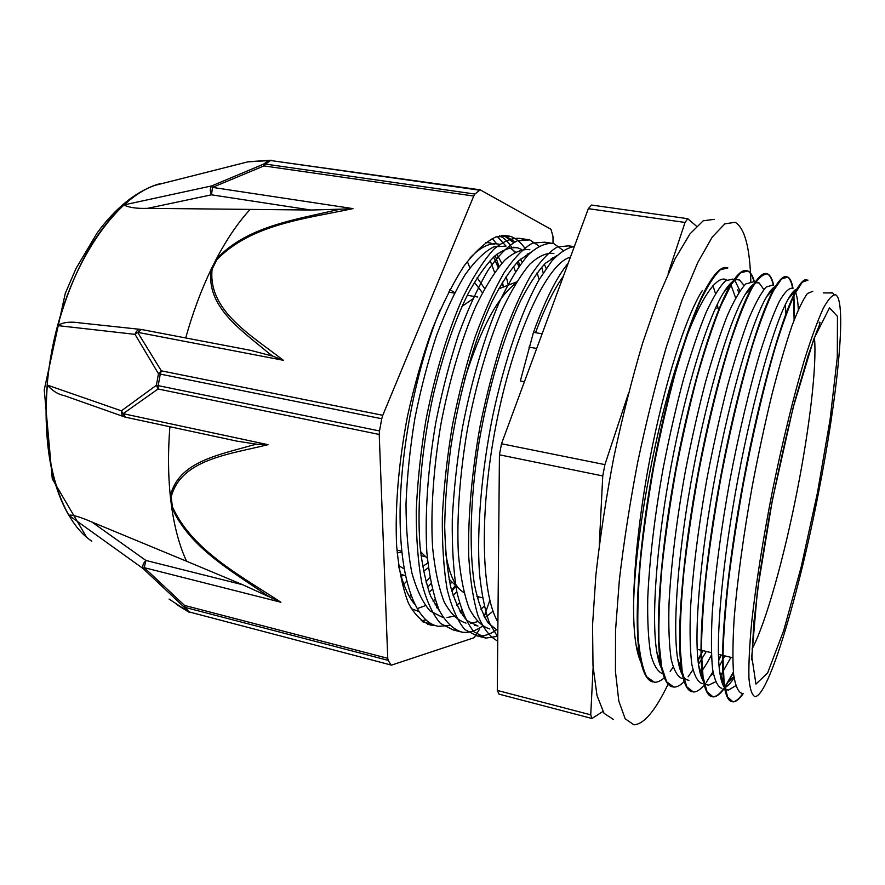 <?xml version="1.0" encoding="UTF-8"?>
<svg xmlns="http://www.w3.org/2000/svg" width="885" height="885" viewBox="0 0 885 885"><rect width="100%" height="100%" fill="white"/><g stroke="black" fill="none" stroke-linecap="round" stroke-linejoin="round"><path stroke-width="1.33" d="M743.168 693.685C739.373 699.128 735.988 701.86 733.034 701.871L727.536 696.949L724.074 682.069L722.945 657.345C723.421 636.116 725.235 610.827 728.388 581.478C732.304 550.393 737.293 517.858 743.356 483.885C752.991 433.075 764.22 385.429 775.127 347.882C782.24 325.016 788.745 307.117 794.664 294.185L802.264 282.193L807.994 280.102M733.455 672.821L724.815 687.711M723.93 688.928C719.903 694.327 716.286 696.982 713.1 696.893L707.06 691.838L703.055 676.925L701.429 652.145C701.562 630.983 703.11 605.76 706.053 576.489C709.77 545.525 714.637 513.134 720.644 479.338C730.28 428.794 741.674 381.413 752.936 344.176C760.315 321.421 767.129 303.655 773.379 290.899L781.521 279.018L787.794 277.027C790.139 278.321 791.876 282.061 793.015 288.267M793.513 291.408L793.701 292.869M793.911 294.793L794.52 318.998M721.231 655.033L718.675 660.597M712.967 671.77L706.285 682.335M704.515 684.614C700.4 689.658 696.672 692.114 693.331 691.981L686.782 686.76L682.235 671.826L680.111 647.024C679.945 625.872 681.218 600.727 683.939 571.577C687.479 540.713 692.225 508.466 698.177 474.847C707.801 424.601 719.361 377.441 730.966 340.493C738.599 317.903 745.701 300.269 752.283 287.603C758.401 277.99 763.567 273.443 767.782 273.974C770.348 275.301 772.317 279.074 773.678 285.291M703.011 650.663L698.033 660.741M692.8 669.967L688.121 676.837M684.16 681.483C680.388 685.377 676.925 687.247 673.75 687.092L666.682 681.782L661.626 666.737L658.993 641.979C658.528 620.827 659.546 595.738 662.035 566.71C665.398 535.967 670.033 503.864 675.941 470.4C682.435 437.113 689.592 405.651 697.391 376.025C705.323 348.347 713.111 324.961 720.766 305.878L731.397 284.351L740.568 272.812L747.936 270.976C750.757 272.292 752.947 276.076 754.529 282.337M680.454 655.11L680.078 655.796M673.142 667.257L670.155 671.372M664.347 677.755C660.763 680.941 657.433 682.435 654.358 682.224L646.758 676.837C642.598 668.551 639.711 655.254 638.085 636.957C637.322 615.849 638.074 590.826 640.364 561.864C643.528 531.265 648.052 499.306 653.927 466.008C660.42 432.865 667.633 401.58 675.565 372.165C683.674 344.652 691.683 321.421 699.615 302.471C707.27 286.419 714.195 275.5 720.39 269.715L727.879 267.934C723.067 265.81 717.005 270.511 709.681 282.061C692.612 309.097 669.801 380.174 654.413 460.963C639.003 541.753 633.505 620.086 639.733 656.128L636.116 645.187C630.043 610.506 635.131 536.321 649.645 460.1C664.126 383.869 685.775 316.664 702.192 290.745M742.781 693.586C738.975 699.028 735.59 701.761 732.636 701.772M731.895 701.694C728.123 701.008 725.434 694.968 723.853 683.563C719.251 651.227 727.105 567.329 743.831 478.774C760.536 390.185 782.749 313.688 796.555 289.716C800.737 282.404 804.155 279.074 806.81 279.737M733.388 672.102L724.45 687.59M723.543 688.829C719.516 694.227 715.899 696.882 712.702 696.794C708.011 696.672 704.659 690.034 702.646 676.881C697.557 643.528 704.703 561.035 721.109 474.415C737.47 387.763 759.938 312.505 774.674 287.725C779.442 279.627 783.369 275.932 786.477 276.64M787.396 276.972C789.741 278.255 791.478 282.005 792.628 288.211M793.181 291.762L793.369 293.234M793.591 295.435L794.111 320.049M720.866 654.944L718.631 659.812M692.114 691.771C687.258 690.809 683.74 683.541 681.538 669.967C676.04 635.585 682.578 554.585 698.619 469.99C714.649 385.384 737.26 311.542 752.858 285.844C758.799 276.076 763.644 272.093 767.383 273.907C769.961 275.235 771.93 279.007 773.302 285.235M773.744 287.448L774.098 289.55M702.646 650.575L697.966 660.088M672.401 686.86C666.991 685.709 663.053 677.744 660.564 662.976C654.69 627.664 660.708 547.948 676.439 465.278C692.158 382.597 714.881 310.237 731.253 283.853C737.847 273.277 743.278 268.974 747.537 270.921C750.524 272.315 752.814 276.463 754.407 283.355M680.41 654.424L680.045 655.11M652.92 681.97C646.924 680.72 642.532 672.102 639.733 656.128M833.947 294.561L832.652 292.957L823.238 292.913M742.438 308.533L742.371 307.582M739.893 290.8L734.815 280.268M732.935 279.029L725.611 280.755C719.837 286.353 713.365 296.84 706.197 312.195C698.763 330.304 691.24 352.451 683.629 378.647C676.173 406.624 669.37 436.36 663.241 467.855C654.723 515.269 649.336 560.979 647.743 598.282C647.366 621.336 648.362 639.955 650.729 654.126C653.794 665.542 657.865 672.102 662.953 673.839M678.375 662.788L678.839 662.157M680.388 659.967L680.753 659.413M752.626 282.05L745.789 283.908C740.347 289.539 734.185 300.126 727.293 315.657C720.125 333.899 712.823 356.212 705.367 382.574C698.044 410.762 691.296 440.686 685.156 472.324C676.616 519.982 670.952 565.935 669.027 603.271C668.396 626.392 669.115 645.032 671.162 659.17C673.916 670.498 677.667 677.003 682.435 678.673M698.475 664.303L706.318 651.46M775.116 287.758L774.519 286.862M772.539 285.114L766.178 287.05C761.067 292.791 755.215 303.478 748.621 319.098C741.718 337.517 734.627 359.974 727.348 386.479C720.147 414.844 713.476 444.934 707.314 476.749C698.719 524.628 692.833 570.781 690.532 608.238C689.647 631.381 690.057 650.033 691.782 664.204C694.205 675.476 697.623 681.915 702.048 683.53L702.115 683.53M719.118 666.659L724.771 655.885M798.347 309.584L797.96 304.219C797.341 297.692 796.223 293.079 794.63 290.368M792.54 288.2C789.011 287.78 784.553 292.26 779.176 301.663C773.346 313.909 766.985 330.901 760.082 352.617C749.529 388.128 738.82 433.196 729.716 481.23C721.043 529.374 714.947 575.648 712.237 613.261C711.086 636.448 711.197 655.11 712.591 669.259C714.671 680.532 717.757 686.915 721.85 688.397M724.616 687.8C727.481 686.45 730.623 683.12 734.052 677.822M812.762 291.32L807.496 293.433C803.082 299.34 797.872 310.248 791.876 326.145C785.537 344.807 778.9 367.585 771.952 394.467C765.027 423.163 758.478 453.596 752.327 485.754C743.599 534.153 737.249 580.626 734.174 618.316C732.736 641.592 732.548 660.265 733.61 674.359C735.335 685.632 738.079 691.959 741.829 693.342M542.118 333.811L533.489 332.306L520.336 380.981L524.418 381.734M496.839 244.006L492.16 238.53M421.194 620.75L425.862 619.998M515.015 241.815L505.988 236.295L501.618 235.576M440.332 309.484C416.525 366.434 399.81 450.952 400.075 516.807C400.352 582.795 416.57 623.184 438.606 626.326L449.37 625.474M538.921 246.03L529.772 239.901L517.26 240.786C508.023 245.742 498.299 255.544 488.089 270.19C477.823 287.636 467.966 309.119 458.519 334.641C449.602 362.053 442.046 391.314 435.829 422.422C427.754 469.36 424.678 515.081 426.88 552.804C429.291 576.19 433.384 595.306 439.159 610.174C445.763 622.232 453.408 629.567 462.103 632.167C468.585 633.085 475.378 631.082 482.48 626.16M563.17 250.411L553.833 243.585C546.167 242.49 537.671 246.218 528.323 254.747C518.654 266.142 508.886 282.193 499.007 302.902C484.427 337.008 471.473 380.694 462.435 427.743C457.18 459.293 453.795 489.715 452.29 519.008C451.936 546.819 453.43 571.046 456.793 591.711C461.14 609.754 466.86 623.106 473.951 631.779L485.876 638.096L497.779 636.271M574.31 246.616C567.407 247.557 559.862 252.391 551.698 261.13L539.042 279.793C521.752 310.613 504.561 360.195 492.646 416.282C481.351 472.69 476.572 530.259 479.471 573.159C481.506 593.337 484.825 609.942 489.438 622.963L497.779 637.012M503.344 287.072L502.514 282.027M499.007 266.617L495.235 255.577M436.582 607.287L437.577 606.457M451.848 591.291L455.775 586.135M519.716 265.323L518.322 261.152M514.594 252.347L513.499 250.267M511.497 246.915C508.045 241.605 504.096 237.932 499.649 235.886M422.654 621.79L432.311 624.379M460.023 611.623L461.671 610.097M543.213 272.879L541.653 267.17M522.836 239.304L520.767 238.53C512.57 237.39 503.554 240.997 493.708 249.36C483.575 260.544 473.387 276.385 463.143 296.884C448.064 330.514 434.911 373.824 425.873 420.43C420.696 451.693 417.488 481.882 416.249 510.988C416.182 538.633 418.063 562.738 421.891 583.303C426.681 601.38 432.898 614.754 440.52 623.449L453.197 629.954L455.941 630.197M483.774 615.761L486.097 613.36M546.963 243.076L544.717 242.191L532.549 243.109C523.555 248.121 514.041 258.011 504.03 272.779C493.952 290.28 484.25 311.874 474.913 337.572C466.074 365.107 458.552 394.489 452.346 425.729C447.113 457.202 443.783 487.558 442.345 516.796C442.08 544.563 443.684 568.756 447.157 589.399C451.649 607.431 457.501 620.794 464.736 629.489L476.871 635.85C482.867 636.636 489.151 634.833 495.722 630.43M571.378 246.882L568.955 245.853L557.583 246.826C549.154 251.683 540.182 261.285 530.701 275.633C521.099 292.669 511.773 313.699 502.724 338.701C494.095 365.616 486.606 394.433 480.256 425.176C471.849 471.672 467.822 517.471 468.707 555.857C470.167 579.83 473.243 599.731 477.944 615.562C483.464 628.682 490.069 637.2 497.746 641.094M568.214 263.133C556.698 277.138 545.149 300.148 533.555 332.163M429.181 592.308L432.256 589.344M508.078 284.273L506.176 276.286M501.762 263.365L496.894 254.194M411.193 608.626L418.694 611.447M437.113 608.061L438.031 607.575M453.142 595.638L456.793 591.722M522.095 262.104L520.48 259.106M515.269 251.971L509.738 247.612M506.087 246.085L493.675 246.904C484.582 251.55 475.057 260.832 465.101 274.737C455.111 291.165 445.575 311.443 436.504 335.559C427.942 361.401 420.74 388.991 414.888 418.317C410.043 447.876 407.078 476.44 406.005 503.996C406.104 530.17 408.04 553.059 411.824 572.65C416.581 589.83 422.687 602.608 430.143 610.993L442.533 617.31M446.947 617.531L453.551 616.292M460.842 612.973L462.368 612.044M477.48 598.614L478.929 596.933M546.2 268.409L544.33 264.316M529.849 249.747C522.227 248.729 513.809 252.247 504.616 260.312C495.146 271.053 485.611 286.231 476.03 305.834C461.915 337.937 449.558 379.189 441.018 423.539C433.407 468.077 430.497 511.486 432.577 547.361C434.845 569.619 438.728 587.839 444.215 602.021C450.487 613.548 457.755 620.573 466.041 623.095M470.577 623.283L477.358 621.735M484.869 617.807L493.045 611.181M553.888 253.486C546.631 252.49 538.578 256.086 529.728 264.272C520.579 275.18 511.342 290.49 502.005 310.226C488.243 342.683 476.019 384.178 467.49 428.827C459.802 473.685 456.638 517.294 458.353 553.291C460.322 575.659 463.895 593.901 469.061 608.039C474.957 619.577 481.882 626.558 489.814 628.958M570.405 257.225C548.545 262.347 516.143 327.904 497.779 416.238C479.305 504.461 480.29 593.05 497.912 621.923M535.513 332.66C544.784 307.781 554.076 288.952 563.391 276.197M497.835 630.828L488.188 622.885C482.513 614.079 477.977 601.512 474.581 585.206C468.84 549.839 470.311 497.846 478.918 443.053C488.221 388.283 503.753 336.057 520.601 300.712C529.053 284.428 537.306 271.96 545.359 263.31L556.632 255.765M474.648 625.23L477.955 626.038L467.081 620.617C460.543 613.338 455.111 602.187 450.775 587.175C447.235 570.017 445.21 549.729 444.69 526.332C445.1 501.541 447.124 475.367 450.742 447.788C459.204 392.309 474.802 338.28 492.337 300.933C501.187 283.753 509.904 270.434 518.499 260.964L530.624 252.424M551.289 258.508L552.517 260.168M560.869 279.815L561.356 281.707M484.217 606.114L480.898 609.278M439.745 611.424L430.807 596.435C425.84 582.916 422.245 566.068 419.999 545.89C416.802 503.111 421.647 447.367 433.429 394.345C443.086 354.409 454.68 320.757 468.242 293.389C477.181 277.182 485.998 264.737 494.693 256.053C503.123 249.57 510.899 246.86 517.99 247.911L521.641 249.504M527.217 254.106L528.035 255.057M537.118 272.746L539.131 279.627M459.448 602.973L456.771 605.251M414.634 604.223C407.808 596.047 402.487 583.326 398.659 566.079M492.757 243.895L494.361 244.271L492.303 243.95M513.532 266.396L515.435 271.673M451.914 581.943L450.089 584.233M435.044 599.41L432.931 601.015M425.375 605.617L418.428 608.194M490.146 260.5L494.615 272.458M429.833 577.451L425.939 582.009M410.972 595.561L409.445 596.601M735.712 685.742L728.499 690.046C724.361 689.946 721.441 683.961 719.726 672.058C715.168 640.762 722.414 561.267 738.156 477.723C753.865 394.168 775.006 321.808 788.391 298.721C791.964 292.492 794.995 289.229 797.462 288.93L797.407 288.941M730.944 657.356L720.379 676.107M715.5 681.837L708.631 685.123C703.984 684.924 700.654 678.386 698.641 665.498C693.619 633.284 700.223 555.116 715.666 473.409C731.065 391.668 752.427 320.492 766.675 296.652C770.315 290.479 773.479 286.939 776.156 286.021M785.382 304.495L785.957 314.938M711.418 654.989C707.48 662.677 703.719 668.706 700.123 673.076M688.95 680.288C683.751 679.934 679.979 672.755 677.656 658.739C672.268 625.573 678.308 548.833 693.409 469.028C708.498 389.212 729.97 319.374 745.026 294.694C750.812 285.224 755.547 281.341 759.23 283.045L763.832 289.55M766.664 304.23L766.742 305.126M681.085 668.651L680.145 669.657M662.312 669.945C659.989 666.007 658.152 659.989 656.803 651.891C651.072 617.874 656.637 542.372 671.438 464.371C686.24 386.369 707.812 317.947 723.576 292.614C730.003 282.392 735.302 278.189 739.484 280.025L744.119 285.468M747.194 296.608L747.305 297.327M661.327 665.133L660.409 665.985M641.658 663.673C639.346 659.425 637.499 653.263 636.116 645.187M593.116 667.511L590.737 714.826L497.293 690.422L499.04 694.15L591.988 718.487L602.873 711.496M628.261 394.035L604.909 464.625L501.507 443.761L588.337 208.661L685.023 222.456L668.153 273.454M696.495 226.195L687.711 218.684L591.501 205.043L588.337 208.661M497.293 690.422L499.439 454.801L602.751 475.942L599.278 545.16M501.507 443.761L499.439 454.801M604.909 464.625L602.751 475.942M687.711 218.684L685.023 222.456M590.737 714.826L591.988 718.487M818.448 493.056C837.387 397.52 847.343 301.453 835.739 294.838C832.497 294.484 828.305 299.064 823.161 308.566C817.53 321.012 811.257 338.192 804.343 360.118C793.712 395.993 782.572 441.471 772.66 489.814C763.124 538.257 755.79 584.764 751.664 622.354C749.506 645.53 748.599 664.115 748.931 678.109C749.938 689.205 751.973 695.378 755.038 696.617C768.855 696.152 798.889 593.968 818.448 493.056M716.098 308.511L715.954 307.161M638.483 655.708L639.28 654.745M515.789 283.288C497.613 296.929 480.533 328.988 464.559 379.488M445.708 553.346C448.629 570.947 453.297 582.994 459.746 589.476L464.005 592.784M472.701 298.997L461.959 306.409M420.541 551.587L422.576 553.722M454.724 292.625L449.857 289.627M397.155 552.871L401.856 552.229M482.413 292.758L474.371 282.282M398.582 565.559L404.146 568.9M422.587 566.555L427.809 562.982M484.659 288.554L477.148 277.724M400.606 574.088L405.463 575.814L400.761 574.664M423.472 571.323L428.373 567.672M469.902 267.845L467.313 261.473M403.814 584.244L406.702 581.29M528.566 254.493L528.113 253.608M525.436 249.083C521 242.302 515.811 238.021 509.86 236.218L496.02 236.892C485.887 241.682 475.267 251.318 464.171 265.81C453.031 283.034 442.345 304.307 432.112 329.64C422.433 356.821 414.191 385.86 407.388 416.735C398.493 463.353 394.81 508.764 396.657 546.233C398.836 569.497 402.775 588.514 408.472 603.26C414.999 615.274 422.599 622.575 431.272 625.164L434.767 625.385M460.244 611.989L461.793 610.44M503.62 235.432L513.532 242.612M505.988 246.063L497.27 236.483M507.924 283.521L508.056 284.328M485.865 242.379L491.009 243.087M402.741 575.139L401.325 576.666M493.609 257.037L498.211 267.624M502.326 282.337L503.288 287.094M430.984 583.624L427.499 587.386M412.554 599.61L411.625 600.163M470.112 257.889C481.174 246.351 491.109 241.882 499.892 244.459M517.083 262.414L518.853 266.54M455.521 585.405L451.538 590.151M436.582 603.858L435.055 604.875M379.234 434.458L379.499 430.951L158.194 385.639L158.083 388.991L379.234 434.458L387.752 658.307L184.589 605.44L183.626 606.679L187.332 611.092L169.068 599.068M125.15 417.089L124.63 416.957C122.307 415.983 121.234 413.937 121.4 410.817L156.413 385.252L158.194 385.639L160.262 374.089L158.47 373.713L156.413 385.252L158.083 388.991L123.137 413.671L121.4 410.817L47.303 385.086C43.299 440.044 50.445 483.42 68.753 515.225C71.973 514.539 79.661 516.785 91.83 521.995L186.558 561.234C179.688 546.41 174.699 528.234 171.59 506.718C188.184 546.388 231.04 570.703 265.179 594.178L269.969 597.176L242.767 584.764L186.558 561.234M283.377 360.295L137.629 332.329L161.335 370.848L160.262 374.089L381.756 418.749L382.774 415.297L161.335 370.848L158.47 373.713L135.018 334.353L141.467 329.497L250.422 350.305L272.768 356.146L283.377 360.295C250.92 335.05 207.698 310.613 212.123 269.14L216.814 259.781C251.141 224.016 306.807 218.573 352.982 208.606L340.869 209.148L335.293 210.232C294.771 219.845 245.764 226.671 216.04 259.548L211.216 269.173C205.563 306.752 241.406 330.171 268.774 353.192L272.768 356.146M68.753 515.225L143.127 568.59L183.626 606.679L185.308 607.475L388.194 660.365L387.752 658.307M168.017 182.056L247.833 161.855L268.73 160.616L263.531 164.145L211.769 185.894C209.966 188.173 209.867 191.149 211.482 194.822L310.956 210.033L147.618 208.34C137.031 208.716 129.077 207.588 123.734 204.977C94.905 231.549 72.924 271.761 57.779 325.603L135.018 334.353C136.113 330.946 138.093 329.308 140.947 329.419L141.224 329.463M123.734 204.966L211.769 185.894L212.489 187.388L263.962 165.915L473.74 196.039L382.774 415.297M479.703 628.969L474.161 637.698L391.458 665.133L189.014 611.889L391.281 665.089M269.969 597.187L280.921 602.254L144.266 567.661L145.892 560.448C143.116 563.358 142.197 566.068 143.127 568.59L144.266 567.661L184.589 605.44L185.308 607.475L189.014 611.889L187.332 611.092L188.638 611.944M484.139 616.458L489.836 600.34M552.55 260.124L552.627 257.679M553.025 243.353L552.992 236.483L550.99 229.303L480.157 189.821L474.946 194.047L265.389 164.068L263.962 165.915L263.531 164.145L265.389 164.068L270.589 160.528L268.73 160.616L271.507 160.229M473.74 196.039L474.946 194.047M248.11 161.778L270.047 160.229M57.779 325.603C62.636 322.24 70.258 321.366 80.668 322.981L81.166 323.036M147.618 208.34L211.482 194.822L212.489 187.388L352.982 208.606M310.956 210.033L340.869 209.159M280.921 602.254C241.693 576.367 192.277 550.713 172.398 506.817L171.59 506.718L170.351 496.551L171.181 496.927C180.949 459.282 229.281 454.348 268.022 444.679L256.761 444.204L252.059 445.288C218.827 454.956 177.675 461.826 170.351 496.551C168.084 474.957 167.929 451.682 169.887 426.725M65.158 395.916L64.273 395.606C58.222 394.456 52.558 390.949 47.303 385.086M237.047 441.15L256.772 444.215M381.756 418.749L379.499 430.951M388.194 660.365L390.816 664.679M659.856 660.885L659.004 661.858M633.505 608.703C634.069 552.34 649.369 458.397 670.233 386.258C691.096 313.921 713.62 274.151 725.988 279.56L726.806 279.937M730.457 283.488L735.623 297.902M718.034 308.821L717.436 304.02M715.489 293.577L712.945 285.634M638.981 657.289L640.12 656.062M750.967 289.992L750.934 286.53M750.823 281.662C749.96 247.689 744.727 227.899 735.114 222.29L724.815 223.861L712.226 237.103L697.789 262.48L682.202 299.606L666.305 347.075C655.862 383.15 646.304 421.592 637.665 462.401C629.832 503.41 623.726 542.682 619.345 580.228L615.529 630.618L615.44 671.461L618.814 701.075L625.186 718.797L633.981 724.826C644.037 724.207 655.442 710.578 668.208 683.939M613.471 719.472L604.024 713.299L596.999 695.488L593.005 665.863L592.552 625.109L595.904 574.885C600.052 537.494 605.993 498.41 613.759 457.622C622.398 417.045 632.023 378.846 642.632 343.015L658.883 295.867L674.967 259.028L689.979 233.883L703.21 220.796L714.162 219.336M528.942 347.097L536.697 348.469M817.364 493.222L830.042 419.877L837.298 357.252L837.464 316.365L829.499 307.88L813.802 338.955L793.093 407.819L772.406 499.859L757.416 590.649L751.785 656.46L755.934 684.094L767.66 672.888L783.789 630.286L801.224 566.809L817.364 493.222M752.04 649.037C765.813 623.383 784.364 556.599 797.352 489.892C809.664 427.234 817.054 364.819 814.421 337.55M268.022 444.679L123.137 413.671L125.46 417.189L237.866 441.327M172.398 506.817L171.181 496.927M161.313 183.383C117.738 193.273 68.798 262.768 52.171 349.066C35.323 435.331 54.914 516.818 91.73 541.111M479.924 189.788L270.589 160.528L479.139 190.142M212.123 269.14L211.216 269.173C201.183 290.037 192.676 312.958 185.706 337.948M212.157 269.029L211.272 269.062M250.024 209.535C238.032 222.577 226.704 239.249 216.04 259.548L216.814 259.781M215.984 259.659L216.748 259.88M242.767 584.764L145.892 560.448L91.83 521.995M172.354 506.696L171.579 506.607M170.362 496.673L171.181 497.038M832.354 292.869L830.318 292.548M738.787 292.492L737.67 289.771M713.21 673.186L710.71 675.664M733.875 676.527L728.742 681.583M429.8 624.124L434.535 625.308M453.197 629.954L462.103 632.178M476.871 635.85L485.876 638.096M501.43 235.598L505.988 236.284M520.756 238.541L529.772 239.901M544.717 242.18L553.833 243.563M568.944 245.864L573.911 246.616M723.853 683.563L719.726 672.058M796.555 289.716L788.391 298.721M702.646 676.881L698.641 665.498M774.674 287.725L766.675 296.652M681.538 669.967L677.656 658.739M752.858 285.844L745.026 294.694M660.564 662.976L656.803 651.891M731.253 283.853L723.576 292.614M726.839 689.647L728.488 690.057M706.938 684.725L708.631 685.145M756.885 282.702L759.23 283.067M737.039 279.649L739.484 280.025M819.123 322.428C820.771 321.244 819.964 324.319 816.7 331.654L808.105 355.693L795.228 399.788C785.98 436.051 777.34 474.88 769.308 516.287L759.684 574.387L753.843 622.597L751.774 659.911M476.926 596.457L482.513 597.795M697.192 649.269L711.33 652.654M718.421 654.358L732.703 657.776M421.88 553.048L427.344 558.302M449.049 579.177L459.746 589.476M498.498 288.952L516.641 281.906M396.934 550.094L401.757 551.222M421.006 555.703L425.807 556.82M448.562 292.127L454.47 293.123M467.28 295.269L477.745 297.028M513.532 247.236L517.99 247.922M427.532 624.224L431.272 625.164M504.638 235.432L509.86 236.218M188.682 611.966L189.644 612.332M176.414 604.4L187.808 611.48M155.262 185.286L247.855 161.855M80.668 322.981L140.604 329.386M124.619 416.957L125.46 417.189M124.32 416.835L64.273 395.606M155.926 184.987C134.907 192.277 115.304 208.263 97.129 232.943L76.066 268.398L65.269 293.411L44.25 389.842L52.281 478.873L86.509 537.084M723.156 279.118L725.988 279.56"/></g></svg>
